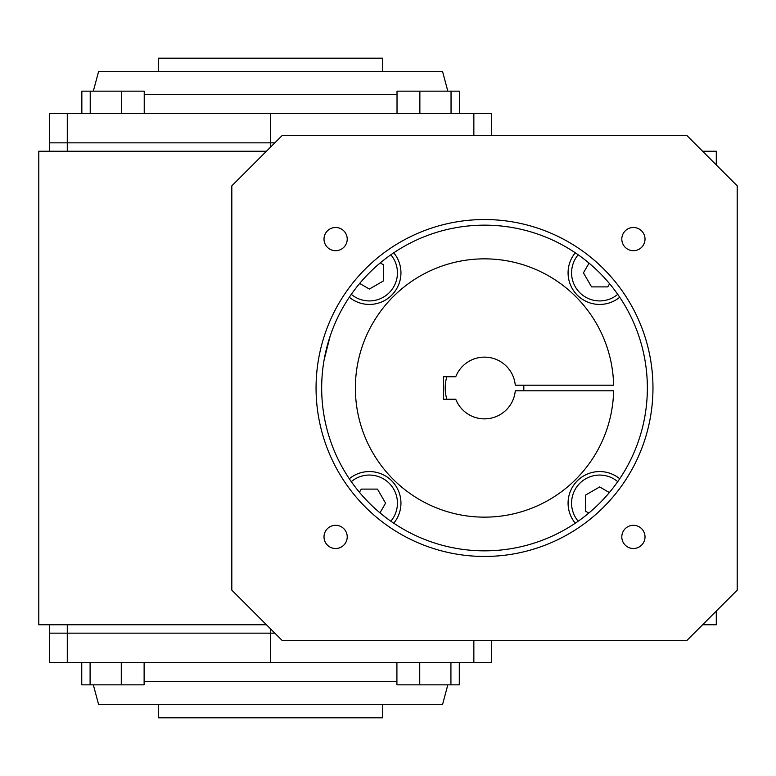 <?xml version="1.0" encoding="UTF-8"?>
<svg xmlns="http://www.w3.org/2000/svg" width="776" height="776" viewBox="0 0 776 776"><rect width="100%" height="100%" fill="white"/><g stroke="black" fill="none" stroke-linecap="round" stroke-linejoin="round"><path stroke-width="1.16" d="M270.572 628.899L270.572 633.148L274.82 633.148L49.499 633.148L49.499 624.767M49.499 151.233L49.499 113.616L67.279 113.616L67.279 142.852L49.499 142.852L270.572 142.852L67.279 142.852L67.279 151.233M274.82 142.852L270.572 142.852L274.82 142.852M266.44 624.767L38.8 624.767L38.8 151.233L266.44 151.233M702.59 151.233L716.287 151.233L716.287 164.929M716.287 611.071L716.287 624.767L702.59 624.767M67.279 624.767L67.279 633.148L49.499 633.148L49.499 662.384L67.279 662.384L67.279 633.148L270.572 633.148L270.572 662.384L67.279 662.384M270.572 147.101L270.572 113.616L491.644 113.616L491.644 135.315M359.657 283.453L369.366 289.06L383.402 280.96L383.402 264.752L380.24 262.918M390.852 254.78A28.072 28.072 0 0 1 381.22 298.304A28.072 28.072 0 0 1 351.295 294.346M379.968 512.858L385.575 503.149L377.466 489.113L361.257 489.113L359.433 492.275M351.295 481.654A28.072 28.072 0 0 1 394.819 491.295A28.072 28.072 0 0 1 390.852 521.22M609.364 492.547L599.664 486.94L585.618 495.04L585.618 511.248L588.79 513.082M578.168 521.22A28.072 28.072 0 0 1 587.81 477.696A28.072 28.072 0 0 1 617.725 481.654M393.762 252.792A31.583 31.583 0 0 1 349.307 297.247M349.307 478.753A31.583 31.583 0 0 1 393.762 523.208M575.268 523.208A31.583 31.583 0 0 1 619.723 478.753M619.723 297.247A31.583 31.583 0 0 1 575.268 252.792M523.732 385.197A39.324 39.324 0 0 1 523.732 390.803M617.725 294.346A28.072 28.072 0 0 1 574.211 284.705A28.072 28.072 0 0 1 578.168 254.78M589.052 263.142L583.445 272.851L591.554 286.887L607.763 286.887L609.596 283.725M515.264 390.803A30.885 30.885 0 0 1 455.745 399.233L443.523 399.233L443.523 376.767L455.745 376.767A30.885 30.885 0 0 1 515.264 385.197L613.632 385.197A129.155 129.155 0 0 0 419.127 276.625A129.155 129.155 0 0 0 419.127 499.375A129.155 129.155 0 0 0 613.632 390.803L515.264 390.803M446.84 376.767A39.304 39.304 0 0 0 446.84 399.233M231.82 185.852L231.82 590.148L282.367 640.685L686.663 640.685L737.2 590.148L737.2 185.852L686.663 135.315L282.367 135.315L231.82 185.852M324.106 359.928L330.12 336.231M321.671 388A162.844 162.844 0 0 1 565.937 246.972A162.844 162.844 0 0 1 565.937 529.028A162.844 162.844 0 0 1 321.671 388M645.021 239.105A11.611 11.611 0 0 1 627.609 249.154A11.611 11.611 0 0 1 627.609 229.046A11.611 11.611 0 0 1 645.021 239.105M645.021 536.895A11.611 11.611 0 0 1 627.609 546.954A11.611 11.611 0 0 1 627.609 526.846A11.611 11.611 0 0 1 645.021 536.895M347.221 536.895A11.611 11.611 0 0 1 329.81 546.954A11.611 11.611 0 0 1 329.81 526.846A11.611 11.611 0 0 1 347.221 536.895M347.221 239.105A11.611 11.611 0 0 1 329.81 249.154A11.611 11.611 0 0 1 329.81 229.046A11.611 11.611 0 0 1 347.221 239.105M484.515 219.54A168.46 168.46 0 0 1 630.403 472.225A168.46 168.46 0 0 1 338.627 472.225A168.46 168.46 0 0 1 484.515 219.54M158.498 704.317L158.498 717.8L382.636 717.8L382.636 704.317M144.123 662.384L144.123 684.849L90.094 684.849L90.094 662.384M121.279 684.849L121.279 662.384M90.094 684.849L81.752 684.849L81.752 662.384M450.924 662.384L450.924 684.849L459.392 684.849L459.392 662.384M491.644 640.685L491.644 662.384L270.572 662.384M144.123 681.503L396.914 681.503M93.324 684.849L98.542 704.317L442.601 704.317L447.82 684.849M473.855 662.384L473.855 640.685M459.295 684.849L459.295 662.384M450.924 684.849L419.738 684.849L419.738 662.384M419.738 684.849L396.914 684.849L396.914 662.384M382.636 71.683L382.636 58.2L158.498 58.2L158.498 71.683M90.22 113.616L90.22 91.151L81.752 91.151L81.752 113.616M81.849 91.151L81.849 113.616M90.22 91.151L121.405 91.151L121.405 113.616M121.405 91.151L144.229 91.151L144.229 113.616M397.021 113.616L397.021 91.151L451.04 91.151L451.04 113.616M419.865 91.151L419.865 113.616M451.04 91.151L459.392 91.151L459.392 113.616M67.279 113.616L270.572 113.616M397.021 94.497L144.229 94.497M447.82 91.151L442.601 71.683L98.542 71.683L93.324 91.151M473.855 113.616L473.855 135.315"/></g></svg>
